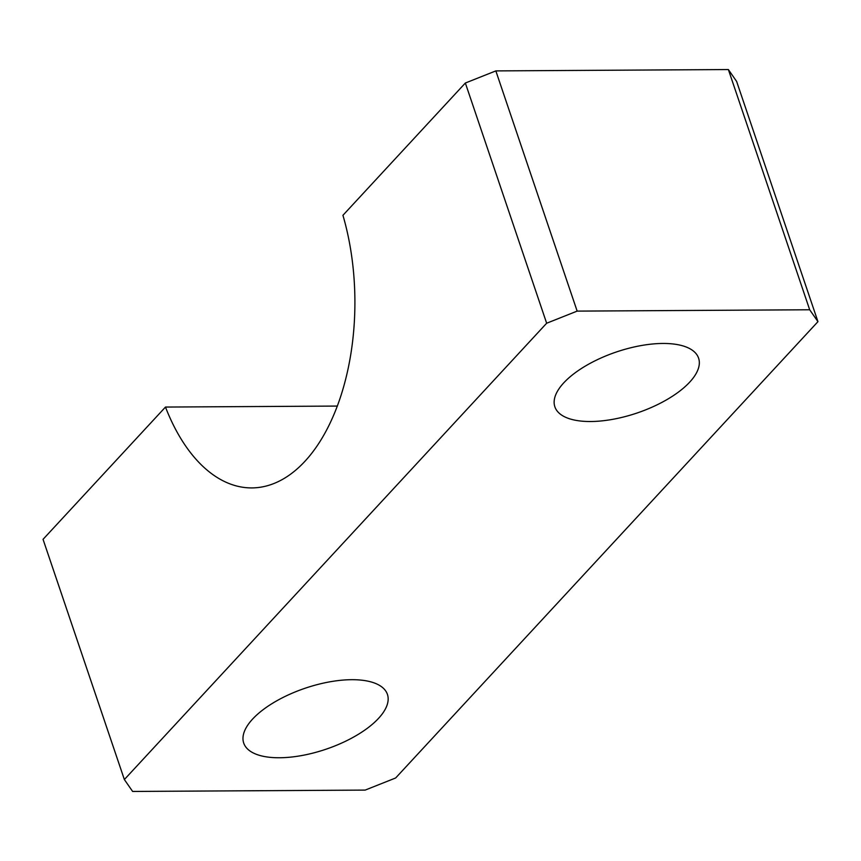 <?xml version="1.0" encoding="UTF-8"?>
<svg xmlns="http://www.w3.org/2000/svg" width="861" height="861" viewBox="0 0 861 861"><rect width="100%" height="100%" fill="white"/><g stroke="black" fill="none" stroke-linecap="round" stroke-linejoin="round"><path stroke-width="1.29" d="M242.985 737.759A75.865 32.223 161.3 0 0 243.706 743.043A75.865 32.223 161.3 0 0 320.001 751.136A75.865 32.223 161.3 0 0 388.15 699.692A75.865 32.223 161.3 0 0 387.428 694.396A75.865 32.223 161.3 0 0 311.144 686.314A75.865 32.223 161.3 0 0 242.985 737.759M728.374 69.547L809.684 309.766L817.95 321.659L736.639 81.451L728.374 69.547L495.839 70.903L465.349 83.022L342.936 215.304A186.751 104.127 89.7 0 1 251.896 487.918A186.751 104.127 89.7 0 1 165.473 407.059L337.383 406.069M554.15 401.517A75.865 32.223 161.3 0 0 554.871 406.812A75.865 32.223 161.3 0 0 631.167 414.894A75.865 32.223 161.3 0 0 699.326 363.46A75.865 32.223 161.3 0 0 698.594 358.165A75.865 32.223 161.3 0 0 622.309 350.083A75.865 32.223 161.3 0 0 554.15 401.517M495.839 70.903L577.15 311.112L809.684 309.766M465.349 83.022L546.66 323.23L124.361 779.549L43.05 539.341L165.473 407.059M577.15 311.112L546.66 323.23M817.95 321.659L395.651 777.978L365.161 790.097L132.626 791.453L124.361 779.549"/></g></svg>
